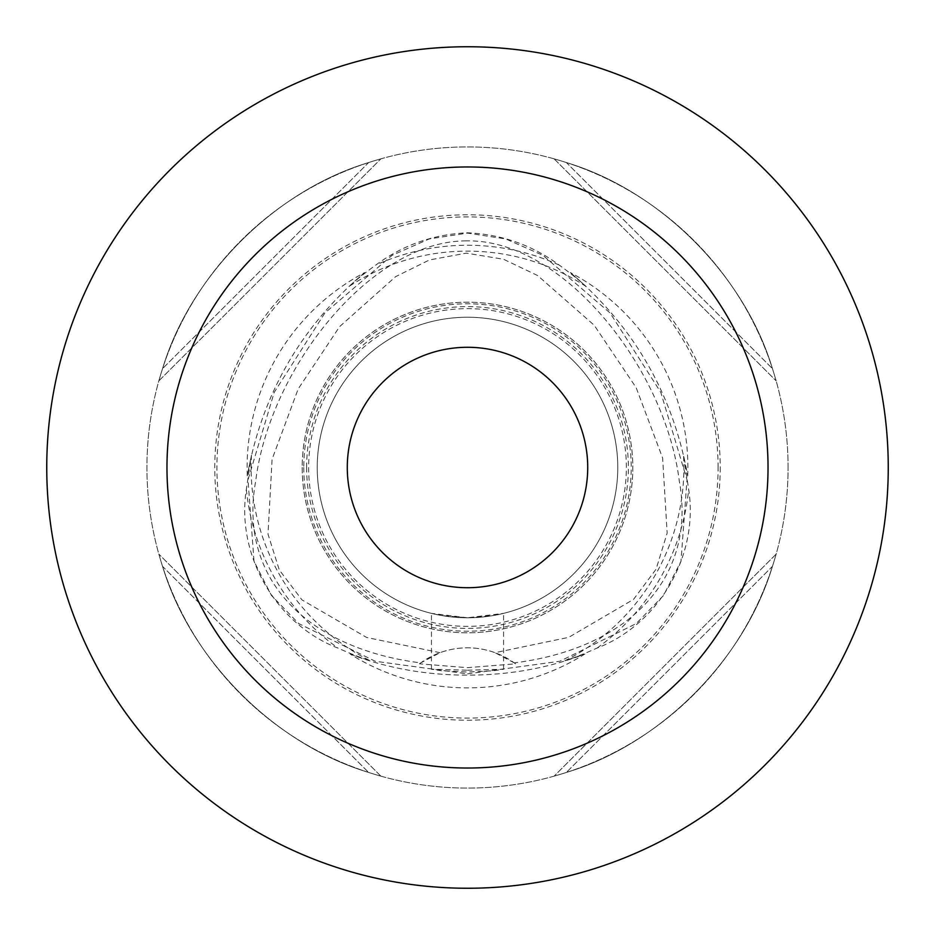 <?xml version="1.0" encoding="UTF-8"?>
<svg xmlns="http://www.w3.org/2000/svg" width="935" height="935" viewBox="0 0 935 935"><rect width="100%" height="100%" fill="white"/><g stroke="black" fill="none" stroke-linecap="round" stroke-linejoin="round"><path stroke-width="0.7" stroke-dasharray="4.67 3.51" d="M251.468 455.193A216.382 216.382 0 0 0 370.178 660.764L350.146 654.044A220.391 220.391 0 0 0 584.854 654.044L564.822 660.764C573.868 657.889 584.609 653.658 597.044 648.084C659 624.264 699.029 555.25 688.663 489.414L683.532 455.193L687.728 475.903C672.955 394.067 633.825 326.292 570.338 272.576L586.175 286.566C579.174 280.173 570.151 272.985 559.107 265.002C532.12 245.052 501.581 234.311 467.5 232.792C433.431 234.299 402.892 245.04 375.893 265.002C364.825 273.008 355.803 280.196 348.825 286.566L364.662 272.576A220.391 220.391 0 0 0 247.272 475.903L251.468 455.193L246.337 489.414C235.994 555.004 275.79 624.159 337.956 648.084C350.426 653.67 361.167 657.901 370.178 660.764M350.146 654.044C386.435 668.093 425.554 675.117 467.5 675.128C509.446 675.117 548.564 668.093 584.854 654.044M466.168 240.891C370.727 240.879 269.677 368.589 255.746 480.789C237.385 581.593 310.817 649.159 420.738 662.88L419.453 663.827L467.5 667.672L515.547 663.827L514.262 662.88C624.183 649.159 697.615 581.593 679.254 480.789C665.264 368.051 563.326 239.722 467.5 240.879L466.168 240.891M439.999 652.688L366.613 637.46L301.958 599.873L279.296 569.964L268.006 534.13L272.097 459.214L298.207 388.902L339.639 326.595L395.645 276.631L429.375 259.977L466.32 253.14L503.556 259.264L537.637 275.544L594.228 325.263L636.162 387.686L662.623 458.01L667.158 533.067L656.09 569.193L633.533 599.405L568.725 637.343L495.001 652.688A80.141 80.141 0 0 0 439.999 652.688L420.738 662.88M467.5 670.196L503.568 669.25L493.014 670.816L467.5 672.008L441.986 670.816L431.432 669.25L467.5 670.196M564.822 660.764A216.382 216.382 0 0 0 683.532 455.193M687.728 475.903A220.391 220.391 0 0 0 570.338 272.576M586.175 286.566A216.382 216.382 0 0 0 348.825 286.566M587.718 467.5A120.218 120.218 0 0 1 467.5 587.718A120.218 120.218 0 0 1 347.282 467.5A120.218 120.218 0 0 0 467.5 587.718A120.218 120.218 0 0 0 587.718 467.5A120.218 120.218 0 0 0 467.5 347.282A120.218 120.218 0 0 0 347.282 467.5A120.218 120.218 0 0 0 467.5 587.718A120.218 120.218 0 0 0 587.718 467.5A120.218 120.218 0 0 0 467.5 347.282A120.218 120.218 0 0 0 347.282 467.5A120.218 120.218 0 0 1 467.5 347.282A120.218 120.218 0 0 1 587.718 467.5M46.75 467.5A420.75 420.75 0 0 1 467.5 46.75A420.75 420.75 0 0 1 888.25 467.5A420.75 420.75 0 0 1 467.5 888.25A420.75 420.75 0 0 1 46.75 467.5M788.076 467.5A320.576 320.576 0 0 0 467.5 146.924A320.576 320.576 0 0 0 146.924 467.5A320.576 320.576 0 0 0 467.5 788.076A320.576 320.576 0 0 0 788.076 467.5A320.576 320.576 0 0 0 467.5 146.924A320.576 320.576 0 0 0 146.924 467.5A320.576 320.576 0 0 0 467.5 788.076A320.576 320.576 0 0 0 788.076 467.5M467.5 617.766L431.432 613.372L441.986 615.581L467.5 617.766L493.014 615.581L503.568 613.372L467.5 617.766M368.624 162.561C274.972 190.693 190.693 274.972 162.561 368.624A320.576 320.576 0 0 0 158.856 380.872A320.576 320.576 0 0 1 162.561 368.624C190.693 274.972 274.972 190.693 368.624 162.561A320.576 320.576 0 0 1 380.872 158.856A320.576 320.576 0 0 0 368.624 162.561L162.561 368.624L368.624 162.561M566.376 162.561C660.028 190.693 744.307 274.972 772.439 368.624A320.576 320.576 0 0 1 776.144 380.872A320.576 320.576 0 0 0 772.439 368.624C744.307 274.972 660.028 190.693 566.376 162.561A320.576 320.576 0 0 0 554.128 158.856A320.576 320.576 0 0 1 566.376 162.561L772.439 368.624L566.376 162.561M720.231 467.5A252.731 252.731 0 0 1 467.5 720.231A252.731 252.731 0 0 1 214.769 467.5A252.731 252.731 0 0 1 467.5 214.769A252.731 252.731 0 0 1 720.231 467.5M303.781 467.5A163.719 163.719 0 0 0 467.5 631.219A163.719 163.719 0 0 0 631.219 467.5A163.719 163.719 0 0 0 467.5 303.781A163.719 163.719 0 0 0 303.781 467.5M308.643 467.5A158.856 158.856 0 0 0 467.5 626.356A158.856 158.856 0 0 0 626.356 467.5A158.856 158.856 0 0 0 467.5 308.643A158.856 158.856 0 0 0 308.643 467.5M317.234 467.5A150.266 150.266 0 0 0 467.5 617.766A150.266 150.266 0 0 0 617.766 467.5A150.266 150.266 0 0 0 467.5 317.234A150.266 150.266 0 0 0 317.234 467.5A150.266 150.266 0 0 0 467.5 617.766A150.266 150.266 0 0 0 617.766 467.5A150.266 150.266 0 0 0 467.5 317.234A150.266 150.266 0 0 0 317.234 467.5A150.266 150.266 0 0 0 467.5 617.766A150.266 150.266 0 0 0 617.766 467.5A150.266 150.266 0 0 0 467.5 317.234A150.266 150.266 0 0 0 317.234 467.5A150.266 150.266 0 0 0 467.5 617.766A150.266 150.266 0 0 0 617.766 467.5A150.266 150.266 0 0 0 467.5 317.234A150.266 150.266 0 0 0 317.234 467.5M302.204 467.5A165.296 165.296 0 0 0 467.5 632.796A165.296 165.296 0 0 0 632.796 467.5A165.296 165.296 0 0 0 467.5 302.204A165.296 165.296 0 0 0 302.204 467.5A165.296 165.296 0 0 0 467.5 632.796A165.296 165.296 0 0 0 632.796 467.5A165.296 165.296 0 0 0 467.5 302.204A165.296 165.296 0 0 0 302.204 467.5A165.296 165.296 0 0 0 467.5 632.796A165.296 165.296 0 0 0 632.796 467.5A165.296 165.296 0 0 0 467.5 302.204A165.296 165.296 0 0 0 302.204 467.5M514.262 662.88L495.001 652.688M364.662 272.576C301.175 326.292 262.045 394.067 247.272 475.903M162.561 566.376C190.693 660.028 274.972 744.307 368.624 772.439A320.576 320.576 0 0 0 380.872 776.144A320.576 320.576 0 0 1 368.624 772.439C274.972 744.307 190.693 660.028 162.561 566.376A320.576 320.576 0 0 1 158.856 554.128A320.576 320.576 0 0 0 162.561 566.376L368.624 772.439L162.561 566.376M772.439 566.376C744.307 660.028 660.028 744.307 566.376 772.439A320.576 320.576 0 0 1 554.128 776.144A320.576 320.576 0 0 0 566.376 772.439C660.028 744.307 744.307 660.028 772.439 566.376A320.576 320.576 0 0 0 776.144 554.128A320.576 320.576 0 0 1 772.439 566.376L566.376 772.439L772.439 566.376M515.547 663.827A80.141 80.141 0 0 0 419.453 663.827M158.856 380.872L380.872 158.856L158.856 380.872M554.128 158.856L776.144 380.872L554.128 158.856M776.144 554.128L554.128 776.144L776.144 554.128M380.872 776.144L158.856 554.128L380.872 776.144M467.5 673.866L559.843 661.244L636.267 623.575L663.534 595.455L680.996 561.269L686.991 479.772L660.788 392.361L610.076 312.956L542.908 255.325L505.718 238.928L467.5 233.084L429.282 238.928L392.092 255.325L324.924 312.956L274.212 392.361L248.009 479.772L254.004 561.269L271.466 595.455L298.732 623.575L375.157 661.244L467.5 673.866M718.08 467.5A250.58 250.58 0 0 0 467.5 216.92A250.58 250.58 0 0 0 216.92 467.5A250.58 250.58 0 0 0 467.5 718.08A250.58 250.58 0 0 0 718.08 467.5M246.337 489.414A222.249 222.249 0 0 0 337.956 648.084M597.044 648.084A222.249 222.249 0 0 0 688.663 489.414M559.107 265.002A222.249 222.249 0 0 0 375.893 265.002M306.61 467.5A160.89 160.89 0 0 0 467.5 628.39A160.89 160.89 0 0 0 628.39 467.5A160.89 160.89 0 0 0 467.5 306.61A160.89 160.89 0 0 0 306.61 467.5M431.432 669.25L431.432 613.372M503.568 669.25L503.568 613.372"/><path stroke-width="1.4" d="M587.718 467.5A120.218 120.218 0 0 1 467.5 587.718A120.218 120.218 0 0 1 347.282 467.5A120.218 120.218 0 0 1 467.5 347.282A120.218 120.218 0 0 1 587.718 467.5M166.968 467.5A300.532 300.532 0 0 1 467.5 166.968A300.532 300.532 0 0 1 768.032 467.5A300.532 300.532 0 0 1 467.5 768.032A300.532 300.532 0 0 1 166.968 467.5M46.75 467.5A420.75 420.75 0 0 1 467.5 46.75A420.75 420.75 0 0 1 888.25 467.5A420.75 420.75 0 0 1 467.5 888.25A420.75 420.75 0 0 1 46.75 467.5"/></g></svg>
